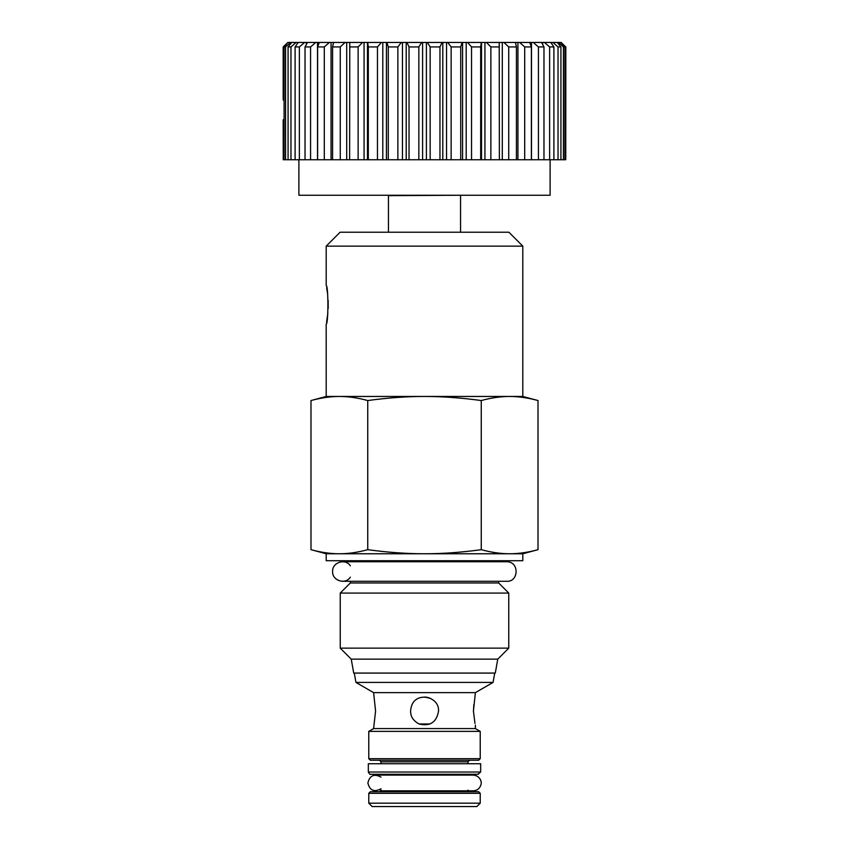 <?xml version="1.0" encoding="UTF-8"?>
<svg xmlns="http://www.w3.org/2000/svg" width="849" height="849" viewBox="0 0 849 849"><rect width="100%" height="100%" fill="white"/><g stroke="black" fill="none" stroke-linecap="round" stroke-linejoin="round"><path stroke-width="1.27" d="M477.966 774.214L480.672 772.017L480.672 763.739L368.328 763.739L368.328 772.017L480.672 772.017M283.248 46.939L287.853 42.45L283.163 46.939L283.248 100.012C283.131 98.463 283.131 98.463 283.248 100.012L284.097 100.246M284.097 119.476L283.248 119.709C283.131 121.258 283.131 121.258 283.248 119.709L283.248 159.75L285.561 159.75L285.561 46.939L290.485 42.45L291.748 42.45L288.076 46.939L288.076 159.75L285.561 159.75M287.853 42.45L284.097 46.939L284.097 159.75M283.163 120.876L283.248 159.75M550.11 159.75L550.11 195.249L298.89 195.249L298.89 159.75M406.926 42.45L409.038 46.939L409.038 159.75L397.863 159.75L397.863 46.939L401.301 42.45L427.344 42.45L430.156 46.939L439.962 46.939L442.074 42.45L447.699 42.45L451.137 46.939L451.137 159.75L439.962 159.75L439.962 46.939M386.889 42.45L388.28 46.939L388.28 159.75L377.465 159.75L377.465 46.939L381.456 42.45L401.301 42.45M367.702 42.45L368.317 46.939L368.317 159.75L358.129 159.75L358.129 46.939L362.576 42.45L381.456 42.45M349.777 42.45L349.618 159.75L340.269 159.75L340.269 46.939L345.076 42.45L362.576 42.45M333.53 42.45L332.585 46.939L332.585 159.75L324.297 159.75L324.297 46.939L329.359 42.45L345.076 42.45M319.309 42.45L317.611 46.939L317.611 159.75L310.564 159.75L310.564 46.939L315.764 42.45L329.359 42.45M307.434 42.45L305.024 46.939L305.024 159.75L299.368 159.75L299.368 46.939L304.589 42.45L315.764 42.45M298.179 42.45L295.102 46.939L295.102 159.75L290.974 159.75L290.974 46.939L296.099 42.45L304.589 42.45M561.147 42.45L565.752 46.939L565.752 159.75L564.903 159.75L564.903 46.939L560.722 42.45L565.837 46.939L565.752 159.75M558.515 42.45L563.439 46.939L563.439 159.75L560.924 159.75L560.924 46.939L557.252 42.45L560.722 42.45M552.901 42.45L558.026 46.939L558.026 159.75L553.898 159.75L553.898 46.939L550.821 42.45L557.252 42.45M544.411 42.45L549.632 46.939L549.632 159.75L543.976 159.75L543.976 46.939L541.566 42.45L550.821 42.45M533.236 42.45L538.436 46.939L538.436 159.75L531.389 159.75L531.389 46.939L529.691 42.45L541.566 42.45M519.641 42.45L524.703 46.939L524.703 159.75L516.415 159.75L516.415 46.939L515.47 42.45L529.691 42.45M503.924 42.45L508.731 46.939L508.731 159.75L499.382 159.75L499.223 42.45L515.47 42.45M486.424 42.45L490.871 46.939L490.871 159.75L480.683 159.75L480.683 46.939L481.298 42.45L499.223 42.45M467.544 42.45L471.535 46.939L471.535 159.75L460.72 159.75L460.72 46.939L462.111 42.45L481.298 42.45M388.28 159.75L397.863 159.75M368.317 159.75L377.465 159.75M349.618 159.75L358.129 159.75M332.585 159.75L340.269 159.75M317.611 159.75L324.297 159.75M305.024 159.75L310.564 159.75M295.102 159.75L299.368 159.75M288.076 159.75L290.974 159.75M563.439 159.75L564.903 159.75M558.026 159.75L560.924 159.75M549.632 159.75L553.898 159.75M538.436 159.75L543.976 159.75M524.703 159.75L531.389 159.75M508.731 159.75L516.415 159.75M490.871 159.75L499.382 159.75M471.535 159.75L480.683 159.75M451.137 159.75L460.72 159.75M430.156 46.939L430.156 159.75L439.962 159.75M430.156 159.75L418.844 159.75L418.844 46.939L421.656 42.45M409.038 159.75L418.844 159.75M451.137 46.939L460.72 46.939M471.535 46.939L480.683 46.939M490.871 46.939L499.382 46.939M508.731 46.939L516.415 46.939M524.703 46.939L531.389 46.939M538.436 46.939L543.976 46.939M549.632 46.939L553.898 46.939M558.026 46.939L560.924 46.939M563.439 46.939L564.903 46.939M284.097 46.939L285.561 46.939M288.076 46.939L290.974 46.939M295.102 46.939L299.368 46.939M305.024 46.939L310.564 46.939M317.611 46.939L324.297 46.939M332.585 46.939L340.269 46.939M349.618 46.939L358.129 46.939M368.317 46.939L377.465 46.939M388.28 46.939L397.863 46.939M442.074 42.45L427.344 42.45M462.111 42.45L447.699 42.45M290.485 42.45L288.278 42.45M296.099 42.45L291.748 42.45M409.038 46.939L418.844 46.939M430.698 698.451L424.596 697.008M425.816 697.071L429.063 697.772M429.944 723.995L419.056 723.995M474.962 723.422L473.424 711.048L475.398 692.625L373.602 692.625L375.576 711.048L373.602 728.58L368.774 731.371L368.774 758.688L370.344 760.258L478.656 760.258L480.226 758.688L368.774 758.688M438.54 711.048C436.651 722.212 430.167 726.542 419.109 724.017C411.065 719.591 408.73 713.064 412.105 704.447C417.941 691.691 439.379 696.912 438.54 711.048L438.54 711.08M473.859 704.447L473.424 711.589M475.398 725.099L475.398 728.58L480.226 731.371L368.774 731.371M480.226 731.371L480.226 758.688M379.45 760.258L381.021 761.829L467.979 761.829L469.55 760.258M480.226 793.295L478.656 791.724L370.344 791.724L368.774 793.295L480.226 793.295L480.226 803.175L368.774 803.175L368.774 793.295M381.021 790.143L379.45 791.724L469.55 791.724L467.979 790.143M368.774 803.175L372.149 806.55L476.851 806.55L480.226 803.175M475.398 728.58L373.602 728.58M475.398 692.625L493.067 682.416L355.933 682.416L354.277 673.077M493.067 682.416L494.723 673.077M326.196 246.136L522.804 246.136L508.88 232.212L340.12 232.212L326.196 246.136L326.196 285.614C328.446 284.489 328.467 325.05 326.186 323.957L326.196 396.462L522.804 396.462L522.804 246.136M328.17 300.44L328.192 308.527M327.863 313.292L326.568 322.132M326.61 287.662L327.587 293.775M522.804 396.462L538.011 400.537C527.866 397.799 518.399 396.441 509.633 396.462C500.868 396.441 491.412 397.799 481.256 400.537C460.954 397.799 442.032 396.441 424.5 396.462C406.968 396.441 388.046 397.799 367.744 400.537C357.588 397.799 348.132 396.441 339.367 396.462C330.601 396.441 321.134 397.799 310.989 400.537L310.989 549.685C321.134 552.434 330.601 553.792 339.367 553.76C348.132 553.792 357.588 552.434 367.744 549.685C388.046 552.434 406.968 553.792 424.5 553.76C442.032 553.792 460.954 552.434 481.256 549.685C491.412 552.434 500.868 553.792 509.633 553.76L522.804 553.76L538.011 549.685C527.866 552.434 518.399 553.792 509.633 553.76L326.196 553.76L310.989 549.685M367.744 400.537L367.744 549.685M481.256 400.537L481.256 549.685M326.196 553.76L326.196 560.722L522.804 560.722L522.804 553.76M498.65 561.73L498.65 560.722M498.65 582.966L350.35 582.966L340.237 593.08L508.763 593.08L498.65 582.966L498.65 581.289L506.63 581.289C518.697 582.276 519.768 561.529 506.63 561.73L342.37 561.73M351.242 659.142L497.758 659.142L495.296 673.077L353.704 673.077L351.242 659.142L340.237 648.137L508.763 648.137L508.763 593.08M497.758 659.142L508.763 648.137M538.011 400.537L538.011 549.685M350.35 565.859C345.479 558.08 332.076 562.335 332.596 571.515C332.076 580.684 345.479 584.95 350.35 577.161M467.979 761.829L467.979 763.739M467.979 774.267L467.979 775.095M381.021 777.132C374.154 773.46 369.771 775.413 367.872 782.958C369.771 790.504 374.154 792.446 381.021 788.785M459.871 195.249L388.439 195.652L388.439 232.212M389.129 195.249L388.439 195.652M406.204 42.45L406.204 159.75M402.458 42.45L402.458 159.75M386.422 42.45L386.422 159.75M382.803 42.45L382.803 159.75M367.49 42.45L367.49 159.75M364.072 42.45L364.072 159.75M346.7 42.45L346.7 159.75M331.068 42.45L331.068 159.75M317.515 42.45L317.515 159.75M306.362 42.45L306.362 44.456M542.638 42.45L542.638 44.456M531.485 42.45L531.485 159.75M517.932 42.45L517.932 159.75M502.3 42.45L502.3 159.75M484.928 42.45L484.928 159.75M481.51 42.45L481.51 159.75M466.197 42.45L466.197 159.75M462.578 42.45L462.578 159.75M446.542 42.45L446.542 159.75M442.796 42.45L442.796 159.75M426.4 42.45L426.4 159.75M422.6 42.45L422.6 159.75M378.431 774.267L470.569 774.267M368.328 772.017C369.538 774.086 370.281 774.829 370.567 774.267L478.433 774.267M283.163 46.939L283.163 98.855M373.602 692.625L355.933 682.416M326.196 396.462L310.989 400.537M350.35 561.73L350.35 560.722M340.237 648.137L340.237 593.08M350.35 582.966L350.35 581.289L342.37 581.289L506.63 581.289M381.021 761.829L381.021 763.739M381.021 774.267L381.021 775.095M468.128 790.822L473.264 790.822C477.138 790.578 479.674 788.615 480.874 784.932C482.062 782.682 480.598 775.784 473.264 775.095L375.736 775.095M473.264 790.822L380.872 790.822M460.561 195.652L460.561 232.212"/></g></svg>
